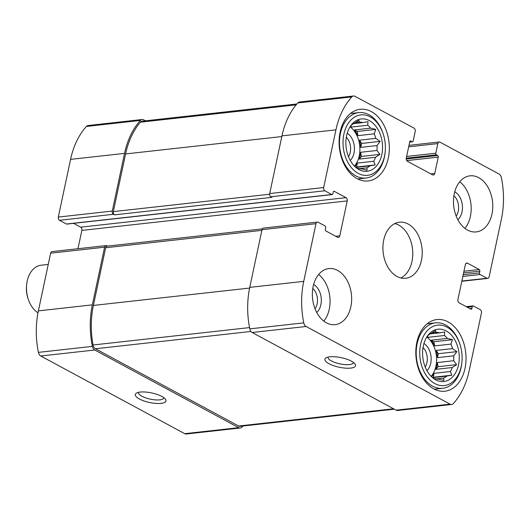 <?xml version="1.0" encoding="UTF-8"?>
<svg xmlns="http://www.w3.org/2000/svg" width="530" height="530" viewBox="0 0 530 530"><rect width="100%" height="100%" fill="white"/><g stroke="black" fill="none" stroke-linecap="round" stroke-linejoin="round"><path stroke-width="0.79" d="M432.122 332.767L436.11 332.323L435.561 330.548L431.148 333.443A23.512 16.271 83.7 0 0 428.121 335.43L427.531 335.828M430.294 333.887L439.555 332.86A23.512 16.271 83.7 0 0 436.11 332.323M431.155 376.366A23.512 16.271 83.7 0 0 426.783 337.034M427.107 336.53A23.512 16.271 -96.3 0 1 428.167 337.312L444.451 335.497A23.512 16.271 83.7 0 1 447.393 338.412L452.488 339.684L450.904 344.102L434.62 345.911A23.512 16.271 -96.3 0 0 431.109 340.22L447.393 338.412M436.269 350.423L438.297 353.709L437.462 357.637A23.512 16.271 -96.3 0 0 436.269 350.423L452.554 348.614A23.512 16.271 83.7 0 0 450.904 344.102M437.462 357.637L453.746 355.829A23.512 16.271 83.7 0 1 453.66 360.731L456.621 364.647L452.209 367.535L435.925 369.35A23.512 16.271 -96.3 0 0 437.376 362.54L453.66 360.731M431.586 376.79A23.512 16.271 -96.3 0 0 434.13 373.325L450.414 371.517A23.512 16.271 83.7 0 0 452.209 367.535M432.593 377.665L446.71 376.095A23.512 16.271 83.7 0 1 443.683 378.082L443.815 380.474L438.721 379.202A23.512 16.271 83.7 0 1 435.276 378.665L434.679 379.063L432.354 377.492M436.21 378.917L443.683 378.082M434.255 378.784L435.276 378.665M446.127 330.899A26.334 18.225 83.7 0 0 428.472 334.695A26.334 18.225 83.7 0 0 433.315 378.281A26.334 18.225 83.7 0 0 458.112 366.555A26.334 18.225 83.7 0 0 446.127 330.899M439.555 332.86L444.697 331.959L444.451 335.497M450.414 371.517L451.845 375.194L446.71 376.095M452.554 348.614L456.853 351.648L453.746 355.829M355.405 122.509L359.4 122.066L358.843 120.29L354.438 123.185A23.512 16.271 83.7 0 0 351.41 125.173L350.814 125.564M353.583 123.629L362.845 122.596A23.512 16.271 83.7 0 0 359.4 122.066M354.444 166.109A23.512 16.271 83.7 0 0 350.072 126.776M350.396 126.272A23.512 16.271 -96.3 0 1 351.456 127.048L367.74 125.239A23.512 16.271 83.7 0 1 370.675 128.154L375.777 129.419L374.193 133.838L357.909 135.653A23.512 16.271 -96.3 0 0 354.391 129.963L370.675 128.154M359.552 140.165L361.586 143.451L360.751 147.38A23.512 16.271 -96.3 0 0 359.552 140.165L375.836 138.35A23.512 16.271 83.7 0 0 374.193 133.838M360.751 147.38L377.035 145.564A23.512 16.271 83.7 0 1 376.943 150.474L379.904 154.382L375.498 157.278L359.214 159.086A23.512 16.271 -96.3 0 0 360.658 152.282L376.943 150.474M354.868 166.533A23.512 16.271 -96.3 0 0 357.412 163.068L373.696 161.259A23.512 16.271 83.7 0 0 375.498 157.278M355.882 167.4L370 165.83A23.512 16.271 83.7 0 1 366.972 167.825L367.104 170.209L362.01 168.938A23.512 16.271 83.7 0 1 358.565 168.407L357.969 168.798L355.637 167.235M359.492 168.653L366.972 167.825M357.538 168.52L358.565 168.407M369.41 120.641A26.334 18.225 83.7 0 0 351.754 124.431A26.334 18.225 83.7 0 0 356.604 168.023A26.334 18.225 83.7 0 0 381.395 156.29A26.334 18.225 83.7 0 0 369.41 120.641M362.845 122.596L367.979 121.701L367.74 125.239M373.696 161.259L375.134 164.936L370 165.83M375.836 138.35L380.136 141.384L377.035 145.564M456.178 216.068A12.958 8.97 83.7 0 0 453.912 195.696M348.482 156.734A12.958 8.97 83.7 0 0 346.315 137.23M315.058 308.818A12.958 8.97 83.7 0 0 312.793 288.439M425.199 366.992A12.958 8.97 83.7 0 0 423.026 347.494M479.842 271.148A1.252 0.868 -96.3 0 0 479.246 269.525L467.52 263.198A2.511 1.736 -96.3 0 0 466.744 263.039A2.511 1.736 -96.3 0 0 465.347 264.629L457.92 299.589A2.511 1.736 -96.3 0 0 459.099 302.822L470.825 309.149A1.252 0.868 -96.3 0 0 471.21 309.235A1.252 0.868 -96.3 0 0 471.912 308.44L472.283 306.691A1.252 0.868 -96.3 0 1 472.985 305.896A1.252 0.868 -96.3 0 1 473.369 305.976L480.279 309.706A2.511 1.736 -96.3 0 1 481.459 312.938L469.202 370.629A73.359 50.774 -96.3 0 1 453.342 403.555A5.015 3.471 -96.3 0 1 451.633 404.483A5.015 3.471 -96.3 0 1 450.083 404.158L306.121 326.493A5.015 3.471 -96.3 0 1 303.763 322.863A73.359 50.774 -96.3 0 1 303.73 281.364L315.993 223.673A2.511 1.736 -96.3 0 1 317.39 222.083A2.511 1.736 -96.3 0 1 318.159 222.249L325.075 225.979A1.252 0.868 -96.3 0 1 325.665 227.595L325.294 229.344A1.252 0.868 -96.3 0 0 325.884 230.961L337.61 237.288A2.511 1.736 -96.3 0 0 338.385 237.447A2.511 1.736 -96.3 0 0 339.783 235.857L347.216 200.897A2.511 1.736 -96.3 0 0 346.037 197.663L334.304 191.337A1.252 0.868 -96.3 0 0 333.92 191.257A1.252 0.868 -96.3 0 0 333.218 192.046L332.847 193.794A1.252 0.868 -96.3 0 1 332.151 194.59A1.252 0.868 -96.3 0 1 331.76 194.51L324.85 190.78A2.511 1.736 -96.3 0 1 323.671 187.547L335.934 129.857A73.359 50.774 -96.3 0 1 351.787 96.93A5.015 3.471 -96.3 0 1 353.503 96.003A5.015 3.471 -96.3 0 1 355.047 96.328L414.043 128.154A2.511 1.736 -96.3 0 1 415.222 131.387L413.175 141A1.252 0.868 -96.3 0 1 412.479 141.795A1.252 0.868 -96.3 0 1 412.095 141.715L410.836 141.04A1.252 0.868 -96.3 0 0 410.452 140.96A1.252 0.868 -96.3 0 0 409.75 141.755L406.285 158.066A2.511 1.736 -96.3 0 0 407.464 161.305L432.599 174.86A2.511 1.736 -96.3 0 0 433.368 175.026A2.511 1.736 -96.3 0 0 434.766 173.436L438.237 157.118A1.252 0.868 -96.3 0 0 437.647 155.502L436.389 154.826A1.252 0.868 -96.3 0 1 435.799 153.21L437.84 143.59A2.511 1.736 -96.3 0 1 439.244 142A2.511 1.736 -96.3 0 1 440.013 142.166L499.008 173.992A5.015 3.471 -96.3 0 1 501.367 177.623A73.359 50.774 -96.3 0 1 501.4 219.122L489.144 276.812A2.511 1.736 -96.3 0 1 487.739 278.402A2.511 1.736 -96.3 0 1 486.971 278.237L480.061 274.514A1.252 0.868 -96.3 0 1 479.464 272.89L479.842 271.148L463.578 272.957M451.633 404.483L397.659 410.485A5.015 3.471 -96.3 0 1 396.115 410.16L252.154 332.495A5.015 3.471 -96.3 0 1 249.796 328.865A73.359 50.774 -96.3 0 1 249.756 287.366L262.019 229.675A2.511 1.736 -96.3 0 1 263.417 228.085L317.39 222.083M351.469 361.202A15.675 4.889 -168 0 0 326.076 357.803A15.675 4.889 -168 0 0 339.213 367.23A15.675 4.889 -168 0 0 355.04 363.964A15.675 4.889 -168 0 0 351.469 361.202M324.85 190.78L270.876 196.782A2.511 1.736 -96.3 0 1 269.697 193.549L281.96 135.859A73.359 50.774 -96.3 0 1 297.82 102.933A5.015 3.471 -96.3 0 1 299.529 102.005L353.503 96.003M242.879 426.027A73.359 50.774 -96.3 0 1 241.952 427.067A5.015 3.471 -96.3 0 1 240.242 427.995A5.015 3.471 -96.3 0 1 238.699 427.67L184.725 433.673L40.764 356.008A5.015 3.471 -96.3 0 1 38.405 352.377A73.359 50.774 -96.3 0 1 38.372 310.878L50.628 253.188A2.511 1.736 -96.3 0 1 52.033 251.598L106 245.595A2.511 1.736 -96.3 0 1 106.775 245.761L107.438 246.119M240.242 427.995L186.269 433.997A5.015 3.471 -96.3 0 1 184.725 433.673M161.869 396.466A15.675 4.889 -168 0 0 136.475 393.068A15.675 4.889 -168 0 0 149.606 402.495A15.675 4.889 -168 0 0 165.439 399.223A15.675 4.889 -168 0 0 161.869 396.466M106 245.595A2.511 1.736 -96.3 0 0 104.602 247.185L92.339 304.869A73.359 50.774 -96.3 0 0 92.379 346.375A5.015 3.471 -96.3 0 0 94.737 350.005L238.699 427.67M77.963 248.716L81.852 230.411A2.511 1.736 -96.3 0 0 80.673 227.178L73.577 223.349M332.151 194.59L66.787 224.104A1.252 0.868 -96.3 0 1 66.402 224.024L59.492 220.294A2.511 1.736 -96.3 0 1 58.313 217.061L70.569 159.371A73.359 50.774 -96.3 0 1 86.43 126.445A5.015 3.471 -96.3 0 1 88.139 125.517L142.113 119.515A5.015 3.471 -96.3 0 1 143.656 119.84L145.465 120.814M142.113 119.515A5.015 3.471 -96.3 0 0 140.404 120.443A73.359 50.774 -96.3 0 0 124.543 153.369L112.28 211.059A2.511 1.736 -96.3 0 0 113.46 214.292L114.507 214.855A2.511 1.736 -96.3 0 1 113.327 211.622L125.59 153.932A73.359 50.774 -96.3 0 1 140.404 122.185A5.015 3.471 -96.3 0 1 142.186 121.178L296.893 103.973M270.876 196.782L271.923 197.345L114.507 214.855M467.553 230.093A28.216 19.53 -96.3 0 1 453.508 199.764A28.216 19.53 -96.3 0 1 470.004 175.827A28.216 19.53 -96.3 0 1 478.703 177.649A28.216 19.53 -96.3 0 1 492.741 207.979A28.216 19.53 -96.3 0 1 476.245 231.915A28.216 19.53 -96.3 0 1 467.553 230.093M326.434 322.836A28.216 19.53 -96.3 0 1 312.389 292.507A28.216 19.53 -96.3 0 1 328.885 268.571A28.216 19.53 -96.3 0 1 337.577 270.393A28.216 19.53 -96.3 0 1 351.622 300.722A28.216 19.53 -96.3 0 1 335.126 324.658A28.216 19.53 -96.3 0 1 326.434 322.836M371.331 111.605A36.053 24.95 83.7 0 0 360.221 109.279A36.053 24.95 83.7 0 0 339.405 147.87A36.053 24.95 83.7 0 0 368.191 180.942A36.053 24.95 83.7 0 0 389.278 150.361A36.053 24.95 83.7 0 0 371.331 111.605M448.042 321.869A36.053 24.95 83.7 0 0 436.939 319.544A36.053 24.95 83.7 0 0 416.123 358.134A36.053 24.95 83.7 0 0 444.908 391.206A36.053 24.95 83.7 0 0 465.989 360.619A36.053 24.95 83.7 0 0 448.042 321.869M408.14 224.024A28.216 19.53 83.7 0 0 399.448 222.202A28.216 19.53 83.7 0 0 383.157 252.399A28.216 19.53 83.7 0 0 405.682 278.283A28.216 19.53 83.7 0 0 422.185 254.354A28.216 19.53 83.7 0 0 408.14 224.024M394.307 409.186L240.169 426.325A5.015 3.471 -96.3 0 1 238.619 426.007L95.426 348.76A5.015 3.471 -96.3 0 1 93.048 344.99A73.359 50.774 -96.3 0 1 93.386 305.439L105.649 247.748A2.511 1.736 -96.3 0 1 107.047 246.159L262.31 228.894M138.529 392.326A12.958 4.041 -168 0 0 138.482 392.498A12.958 4.041 -168 0 0 150.315 399.143A12.958 4.041 -168 0 0 163.836 397.884A12.958 4.041 -168 0 0 163.856 397.712M328.136 357.068A12.958 4.041 -168 0 0 328.083 357.233A12.958 4.041 -168 0 0 339.922 363.885A12.958 4.041 -168 0 0 353.437 362.626A12.958 4.041 -168 0 0 353.464 362.447M400.865 277.965A28.216 19.53 83.7 0 0 412.744 251.962A28.216 19.53 83.7 0 0 398.692 225.071A28.216 19.53 83.7 0 0 394.817 223.567M426.975 370.722A15.675 10.852 83.7 0 0 431.016 356.478A15.675 10.852 83.7 0 0 423.94 343.466M446.929 327.109A30.409 21.048 83.7 0 0 420.317 345.931A30.409 21.048 83.7 0 0 437.104 384.634A30.409 21.048 83.7 0 0 461.935 361.712A30.409 21.048 83.7 0 0 460.033 344.573A30.409 21.048 83.7 0 0 446.929 327.109M460.033 344.573L459.808 343.884A32.92 22.783 83.7 0 0 445.624 324.983A32.92 22.783 83.7 0 0 435.488 322.856A32.92 22.783 83.7 0 0 416.481 358.094A32.92 22.783 83.7 0 0 442.762 388.291A32.92 22.783 83.7 0 0 461.868 362.434L461.935 361.712M350.257 160.464A15.675 10.852 83.7 0 0 354.305 146.214A15.675 10.852 83.7 0 0 347.229 133.202M370.218 116.852A30.409 21.048 83.7 0 0 343.599 135.667A30.409 21.048 83.7 0 0 360.387 174.377A30.409 21.048 83.7 0 0 385.224 151.447A30.409 21.048 83.7 0 0 383.316 134.315A30.409 21.048 83.7 0 0 370.218 116.852M383.316 134.315L383.091 133.62A32.92 22.783 83.7 0 0 368.913 114.718A32.92 22.783 83.7 0 0 358.77 112.599A32.92 22.783 83.7 0 0 339.763 147.83A32.92 22.783 83.7 0 0 366.051 178.027A32.92 22.783 83.7 0 0 385.158 152.176L385.224 151.447M323.803 321.12A28.216 19.53 83.7 0 0 318.616 274.514M316.735 312.462A15.675 10.852 83.7 0 0 321.2 297.82A15.675 10.852 83.7 0 0 313.627 284.511M464.923 228.377A28.216 19.53 83.7 0 0 459.742 181.763M457.854 219.718A15.675 10.852 83.7 0 0 462.319 205.07A15.675 10.852 83.7 0 0 454.747 191.767M357.412 163.068L356.577 166.996L375.134 164.936M356.577 166.996L355.617 167.215M360.658 152.282L361.347 156.449L379.904 154.382M361.347 156.449L359.214 159.086M361.586 143.451L380.136 141.384M354.391 129.963L357.22 131.486L375.777 129.419M357.22 131.486L357.909 135.653M350.694 125.822L351.456 127.048M434.13 373.325L433.295 377.261L451.845 375.194M433.295 377.261L432.334 377.473M437.376 362.54L438.065 366.707L456.621 364.647M438.065 366.707L435.925 369.35M438.297 353.709L456.853 351.648M431.109 340.22L433.931 341.744L452.488 339.684M433.931 341.744L434.62 345.911M427.412 336.086L428.167 337.312M48.243 264.417L41.188 265.205A25.082 17.357 83.7 0 0 26.626 284.901L26.5 286.286A20.273 14.032 83.7 0 0 27.772 297.714L28.196 299.033A25.082 17.357 83.7 0 0 37.974 312.832M26.626 284.901A25.082 17.357 83.7 0 0 28.196 299.033M437.84 143.59L408.67 146.836M486.971 278.237L461.862 281.032M450.083 404.158L396.115 410.16M306.121 326.493L252.154 332.495M303.763 322.863L249.796 328.865M303.73 281.364L249.756 287.366M315.993 223.673L262.019 229.675M323.671 187.547L269.697 193.549M335.934 129.857L281.96 135.859M351.787 96.93L297.82 102.933M480.061 274.514L462.842 276.428M479.464 272.89L463.207 274.699M479.246 269.525L463.942 271.227M467.52 263.198L466.029 263.364M471.912 308.44L469.918 308.659M472.283 306.691L467.294 307.248M94.737 350.005L40.764 356.008M92.379 346.375L38.405 352.377M92.339 304.869L38.372 310.878M104.602 247.185L50.628 253.188M339.783 235.857L335.788 236.3M347.216 200.897L81.852 230.411M346.037 197.663L80.673 227.178M334.304 191.337L333.562 191.416M331.76 194.51L66.402 224.024M113.46 214.292L59.492 220.294M112.28 211.059L58.313 217.061M124.543 153.369L70.569 159.371M140.404 120.443L86.43 126.445M412.095 141.715L409.703 141.98M410.836 141.04L410.087 141.119M434.766 173.436L430.777 173.88M438.237 157.118L406.742 160.623M437.647 155.502L406.218 159M436.389 154.826L406.258 158.172M435.799 153.21L406.623 156.449M269.624 194.238L113.327 211.622M281.814 136.561L125.59 153.932M296.144 104.867L140.404 122.185M261.873 230.371L105.649 247.748M249.61 288.062L93.386 305.439M249.544 327.586L93.048 344.99M250.948 331.462L95.426 348.76M393.545 408.776L238.619 426.007M439.244 142L408.981 145.366M487.739 278.402L461.809 281.284M472.985 305.896L466.195 306.651M412.479 141.795L409.677 142.106M434.448 389.212L442.762 388.291M427.167 323.784L435.488 322.856M357.73 178.954L366.051 178.027M350.456 113.526L358.77 112.599"/></g></svg>
